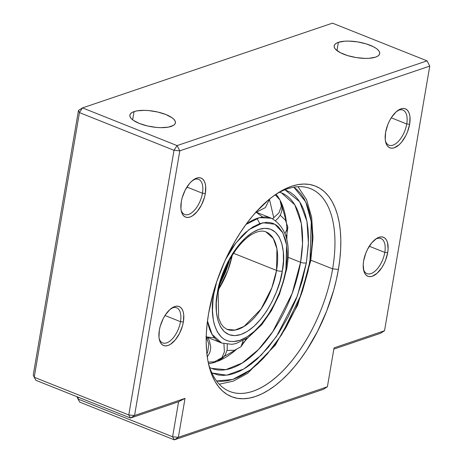 <?xml version="1.0" encoding="UTF-8"?>
<svg xmlns="http://www.w3.org/2000/svg" width="463" height="463" viewBox="0 0 463 463"><rect width="100%" height="100%" fill="white"/><g stroke="black" fill="none" stroke-linecap="round" stroke-linejoin="round"><path stroke-width="0.69" d="M180.483 321.681A18.89 9.445 111.7 0 0 171.171 308.491A18.89 9.445 -68.3 0 1 176.669 307.802A18.89 9.445 -68.3 0 1 180.483 321.681L164.984 315.5L180.483 321.681A18.89 9.445 -68.3 0 1 162.675 342.898A18.89 9.445 -68.3 0 1 159.162 338.615A18.89 9.445 111.7 0 0 170.17 340.872A18.89 9.445 111.7 0 0 180.483 321.681L183.377 321.947L180.483 321.681M159.341 330.096A20.991 10.493 -68.3 0 1 172.08 307.86A20.991 10.493 -68.3 0 1 183.377 321.947L183.736 314.811L183.198 311.825L182.208 309.382L180.801 307.577L179.031 306.483L176.964 306.141L174.684 306.564L169.834 309.602L165.21 315.141L163.213 318.596L160.221 326.224L159.341 330.096L158.983 337.232L159.515 340.224L160.511 342.666L161.917 344.466L163.688 345.56L165.754 345.902L168.034 345.485L170.442 344.316L175.269 339.94L179.505 333.447L182.497 325.825L183.377 321.947A20.991 10.493 -68.3 0 1 171.432 343.633A20.991 10.493 -68.3 0 1 159.382 339.697A20.991 10.493 -68.3 0 1 159.341 330.096M202.441 193.245A18.89 9.445 111.7 0 0 193.129 180.055A18.89 9.445 -68.3 0 1 198.621 179.366A18.89 9.445 -68.3 0 1 202.441 193.245L186.936 187.064L202.441 193.245A18.89 9.445 -68.3 0 1 184.627 214.462A18.89 9.445 -68.3 0 1 181.114 210.179A18.89 9.445 111.7 0 0 192.122 212.436A18.89 9.445 111.7 0 0 202.441 193.245L205.329 193.511L202.441 193.245M181.293 201.66A20.991 10.493 -68.3 0 1 194.032 179.418A20.991 10.493 -68.3 0 1 205.329 193.511L205.688 186.375L205.155 183.389L204.16 180.946L202.753 179.14L200.983 178.047L198.922 177.705L196.636 178.128L191.786 181.166L189.402 183.666L185.165 190.16L182.173 197.788L181.293 201.66L180.935 208.796L181.473 211.782L182.463 214.224L183.869 216.03L185.64 217.124L187.706 217.465L189.986 217.049L192.394 215.88L197.221 211.504L201.457 205.011L204.449 197.388L205.329 193.511A20.991 10.493 -68.3 0 1 193.389 215.197A20.991 10.493 -68.3 0 1 181.334 211.261A20.991 10.493 -68.3 0 1 181.293 201.66M406.74 123.986A18.89 9.445 111.7 0 0 397.428 110.796A18.89 9.445 -68.3 0 1 402.926 110.101A18.89 9.445 -68.3 0 1 406.74 123.986L391.241 117.799L406.74 123.986A18.89 9.445 -68.3 0 1 388.932 145.197A18.89 9.445 -68.3 0 1 385.419 140.914A18.89 9.445 111.7 0 0 396.426 143.171A18.89 9.445 111.7 0 0 406.74 123.986L409.633 124.252L406.74 123.986M385.598 132.395A20.991 10.493 -68.3 0 1 398.336 110.159A20.991 10.493 -68.3 0 1 409.633 124.252L409.992 117.11L409.454 114.124L408.464 111.681L407.058 109.881L405.287 108.788L403.221 108.44L400.941 108.863L396.091 111.901L391.466 117.446L389.47 120.901L387.786 124.64L385.598 132.395L385.239 139.537L385.772 142.523L386.767 144.965L388.173 146.765L389.944 147.859L392.011 148.206L394.291 147.784L399.141 144.745L401.525 142.239L405.762 135.746L407.446 132.007L409.633 124.252A20.991 10.493 -68.3 0 1 397.688 145.938A20.991 10.493 -68.3 0 1 385.638 142.002A20.991 10.493 -68.3 0 1 385.598 132.395M384.788 252.422A18.89 9.445 111.7 0 0 375.476 239.232A18.89 9.445 -68.3 0 1 380.968 238.538A18.89 9.445 -68.3 0 1 384.788 252.422L369.283 246.241L384.788 252.422A18.89 9.445 -68.3 0 1 366.974 273.633A18.89 9.445 -68.3 0 1 363.461 269.35A18.89 9.445 111.7 0 0 374.469 271.607A18.89 9.445 111.7 0 0 384.788 252.422L387.681 252.688L384.788 252.422M363.64 260.837A20.991 10.493 -68.3 0 1 376.378 238.595A20.991 10.493 -68.3 0 1 387.681 252.688L388.098 248.967L387.502 242.56L386.512 240.118L385.106 238.318L383.335 237.224L381.269 236.877L378.989 237.299L376.581 238.468L371.748 242.844L367.518 249.337L365.834 253.076L363.64 260.837L363.224 264.552L363.82 270.959L364.809 273.401L366.216 275.207L367.987 276.301L370.053 276.642L372.333 276.22L377.189 273.182L381.807 267.637L383.804 264.182L385.488 260.443L387.681 252.688A20.991 10.493 -68.3 0 1 375.736 274.374A20.991 10.493 -68.3 0 1 363.686 270.438A20.991 10.493 -68.3 0 1 363.64 260.837M275.612 194.489A109.152 54.576 -68.3 0 1 310.563 188.655A109.152 54.576 -68.3 0 1 332.625 268.858L338.407 269.391A113.354 56.677 -68.3 0 1 273.917 386.501A113.354 56.677 -68.3 0 1 208.836 365.243A113.354 56.677 -68.3 0 1 208.616 313.393L207.164 323.585L206.353 333.47L206.191 342.95L206.677 351.932L207.806 360.33L209.571 368.068L211.95 375.065L214.919 381.257L218.455 386.582L222.518 390.992L227.078 394.441L232.079 396.895L237.484 398.336L243.231 398.747L249.273 398.128L255.547 396.478L261.994 393.816L268.552 390.164L275.161 385.563L281.747 380.059L288.258 373.699L294.63 366.546L300.794 358.663L306.697 350.138L317.491 331.479L326.594 311.281L333.655 290.313L336.335 279.797L338.407 269.391L339.854 259.199L340.664 249.314L340.826 239.834L340.34 230.852L339.211 222.454L337.446 214.716L335.067 207.719L332.098 201.527L328.562 196.202L324.499 191.792L319.945 188.343L314.938 185.889L309.539 184.448L303.786 184.031L297.744 184.656L291.47 186.305L285.023 188.968L278.466 192.62L271.862 197.221L265.27 202.725L258.759 209.085L252.393 216.238L246.223 224.115L240.32 232.64L234.741 241.732L224.746 261.259L216.62 281.938L213.362 292.471L208.616 313.393A113.354 56.677 -68.3 0 1 277.395 193.303A113.354 56.677 -68.3 0 1 338.407 269.391L332.625 268.858A109.152 54.576 111.7 0 0 275.618 194.489M171.206 126.411A23.092 7.848 -170.3 0 1 145.069 125.363A23.092 7.848 -170.3 0 1 129.871 115.113A23.092 7.848 -170.3 0 1 134.056 111.6L132.655 119.824L134.056 111.6L131.839 112.619L130.416 113.881L129.843 115.339L130.149 116.936L131.324 118.615L133.309 120.311L139.415 123.488L147.529 125.982L156.419 127.412L160.73 127.655L168.272 127.146L173.428 125.398L174.852 124.136L175.425 122.672L175.118 121.074L173.943 119.396L171.952 117.7L165.852 114.523L157.738 112.029L148.849 110.599L144.531 110.356L136.996 110.865L134.056 111.6A23.092 7.848 -170.3 0 1 160.198 112.648A23.092 7.848 -170.3 0 1 175.396 122.898A23.092 7.848 -170.3 0 1 171.206 126.411M375.51 57.152A23.092 7.848 -170.3 0 1 349.368 56.098A23.092 7.848 -170.3 0 1 334.176 45.854A23.092 7.848 -170.3 0 1 338.36 42.336L336.954 50.56L338.36 42.336L336.138 43.354L334.714 44.616L334.147 46.074L334.454 47.677L335.623 49.356L340.346 52.695L347.591 55.583L356.261 57.586L365.035 58.39L369.04 58.303L375.51 57.152L377.733 56.133L379.156 54.871L379.724 53.413L379.417 51.81L378.248 50.131L376.257 48.436L373.525 46.792L366.279 43.904L357.61 41.902L348.836 41.097L344.837 41.184L338.36 42.336A23.092 7.848 -170.3 0 1 364.503 43.389A23.092 7.848 -170.3 0 1 379.695 53.633A23.092 7.848 -170.3 0 1 375.51 57.152M332.625 268.858L310.852 260.177L332.625 268.858A109.152 54.576 -68.3 0 1 229.706 391.438A109.152 54.576 -68.3 0 1 208.362 363.154A109.152 54.576 111.7 0 0 271.399 380.974A109.152 54.576 111.7 0 0 332.625 268.858M77.061 396.907L78.033 399.065L78.345 397.242L78.033 399.065L172.595 436.771L78.033 399.065L77.061 396.907M33.238 375.099L78.478 110.437L33.238 375.099L34.21 377.258L79.451 112.602L174.013 150.307L128.772 414.964L34.21 377.258L128.772 414.964L130.514 418.043L178.585 401.745L172.595 436.771L174.331 439.85L323.353 389.331L174.331 439.85L178.377 437.303L185.026 398.383L134.554 415.496L179.794 150.84L429.762 66.093L384.522 330.75L334.049 347.863L327.399 386.784L178.377 437.303L327.399 386.784L323.353 389.331L327.399 386.784L334.049 347.863L384.522 330.75L380.482 333.296L333.835 349.114L380.482 333.296L384.522 330.75L429.762 66.093L427.048 60.856L177.08 145.602L82.518 107.896L332.486 23.15L427.048 60.856L332.486 23.15L82.518 107.896L78.478 110.437L82.518 107.896L177.08 145.602L427.048 60.856L429.762 66.093L427.048 60.856L429.762 66.093L179.794 150.84L177.08 145.602L174.013 150.307L179.794 150.84L134.554 415.496L185.026 398.383L178.377 437.303L172.595 436.771L174.331 439.85L79.769 402.144L174.331 439.85L178.377 437.303L172.595 436.771L178.585 401.745L185.026 398.383L178.585 401.745L130.514 418.043L134.554 415.496L128.772 414.964L130.514 418.043L35.952 380.337L130.514 418.043L134.554 415.496L128.772 414.964L174.013 150.307L179.794 150.84L177.08 145.602L174.013 150.307L79.451 112.602L78.478 110.437L79.451 112.602L82.518 107.896L79.451 112.602L34.21 377.258L33.238 375.099M221.424 280.086L227.935 263.754A113.354 56.677 111.7 0 1 221.424 280.086M79.769 402.144L78.033 399.065L79.769 402.144M35.952 380.337L34.21 377.258L35.952 380.337M259.789 223.606L257 218.391M205.977 336.78L221.615 343.014A67.17 33.585 -68.3 0 1 207.476 320.998L212.083 334.408L221.615 343.014L231.865 344.327L236.008 343.54L248.064 337.66L261.798 324.638L271.463 310.656L279.588 293.959L286.684 269.101A4.196 1.424 -170.3 0 1 285.92 269.744C284.45 286.331 266.711 330.501 239.892 340.346C213.339 348.598 209.45 311.755 213.813 294.19A4.196 1.424 -170.3 0 1 212.835 294.381A4.196 1.424 9.7 0 0 213.813 294.19L216.696 281.718L213.813 294.19L213.009 299.85L212.471 310.609L213.368 320.263L214.346 324.563L217.321 331.89L221.54 337.295L224.075 339.211L226.853 340.577L229.856 341.381L233.045 341.607L239.892 340.346L247.115 336.838L254.447 331.224L261.601 323.718L268.308 314.603L274.304 304.237L279.357 293.015L283.281 281.365L285.92 269.744A4.196 1.424 9.7 0 0 286.684 269.09C291.186 243.717 286.082 226.76 271.37 218.223L259.488 217.662L245.969 224.468A67.17 33.585 -68.3 0 1 271.37 218.223L255.738 211.99M265.93 231.87L273.326 238.514L276.938 248.857L276.538 270.433A4.196 1.424 9.7 0 0 282.314 270.965C286.25 255.154 282.743 221.997 258.852 229.422C234.712 238.283 218.744 278.037 217.419 292.963A4.196 1.424 9.7 0 0 218.183 292.309A4.196 1.424 -170.3 0 1 217.419 292.963C213.489 308.775 216.991 341.931 240.887 334.506C265.027 325.651 280.995 285.891 282.314 270.965A4.196 1.424 -170.3 0 1 276.538 270.433L271.85 287.772L261.086 308.977L244.088 326.415L235.001 330.078L227.055 329.367L223.531 327.04L221.181 324.048L218.646 318.116L218.183 292.327C220.973 277.03 226.725 263.106 235.453 250.547C240.847 243.058 246.351 237.646 251.959 234.324C257.741 231.124 262.394 230.302 265.93 231.87A52.475 26.241 -68.3 0 1 276.538 270.433L233.572 253.302L276.538 270.433A52.475 26.241 -68.3 0 1 227.055 329.367M230.256 257.538L219.948 284.189L225.753 271.712L229.283 261.225M218.825 288.947L227.744 270.814L232.148 255.541A52.475 26.241 111.7 0 1 218.825 288.947M262.758 217.095L255.981 212.089M206.226 336.873L214.589 337.903M225.435 259.691L231.431 249.326L234.712 244.591L241.674 236.24L245.292 232.704L252.624 227.09L259.847 223.583L266.688 222.321L269.883 222.553L272.886 223.351L275.664 224.717L278.199 226.633L282.418 232.038L285.393 239.365L286.371 243.665L287.268 253.319L287.176 258.586L285.92 269.744L286.574 244.886L282.789 232.715L274.86 224.248L262.955 222.744L249.007 229.607L235.875 243.04L225.631 259.321M282.314 270.965L283.449 260.924L283.287 251.693L281.84 243.625L279.166 237.033L275.363 232.166L270.583 229.214L265.01 228.288L258.852 229.422L252.347 232.576L245.749 237.635L239.307 244.389L233.277 252.59L227.877 261.919L223.328 272.018L219.798 282.505L217.419 292.963L216.29 303.005L216.452 312.236L217.899 320.303L220.573 326.895L224.376 331.763L229.156 334.72L234.729 335.646L240.887 334.506L247.392 331.352L253.99 326.299L260.426 319.539L266.462 311.339L271.856 302.009L276.411 291.91L279.941 281.429L282.314 270.965M224.399 351.839L223.924 343.777L224.399 351.839L221.76 358.078L216.788 361.696L221.76 358.078L224.399 351.839M208.147 362.118L216.777 361.701M273.83 218.015L269.535 199.646M276.058 194.223L279.6 199.356A94.458 47.232 111.7 0 0 276.058 194.223M286.95 231.187A94.458 47.232 111.7 0 0 280.503 201.017L286.325 221.771M286.967 234.122L286.788 239.875A94.458 47.232 111.7 0 0 286.967 234.122M279.6 192.232L281.481 192.874A94.458 47.232 -68.3 0 1 300.574 262.284L288.003 257.272L300.574 262.284L292.136 293.496L272.765 331.664L258.452 349.553L242.166 363.05L225.805 369.653L211.504 368.363L209.704 367.553M211.869 372.97L226.673 375.186L243.885 368.947L261.219 355.133L276.55 336.393L297.344 295.938L306.356 262.816A4.196 1.424 -170.3 0 1 300.574 262.284A4.196 1.424 9.7 0 0 306.356 262.816L308.317 245.338L308.456 237.091L308.034 229.272L307.056 221.962L305.522 215.231L303.45 209.137L300.863 203.749L297.79 199.113L294.248 195.276L290.284 192.278L284.913 189.784L299.654 201.746L306.946 221.378L308.416 242.884L306.356 262.816L302.217 281.029L296.071 299.277L288.148 316.86L278.755 333.1L268.251 347.377L257.04 359.138L251.305 363.93L245.552 367.935L239.846 371.112L234.237 373.427L228.774 374.862L223.513 375.406L218.513 375.047L211.869 372.97M216.51 380.991L221.835 381.373L227.426 380.794L233.236 379.266L239.209 376.801L245.28 373.421L251.397 369.161L257.497 364.063L263.528 358.171L275.132 344.258L285.769 327.943L295.024 309.869L299.017 300.377L302.542 290.718L308.04 271.231L311.298 252.156L312.05 243.006L312.201 234.226L311.749 225.909L310.702 218.131L309.07 210.972L306.871 204.49L304.122 198.76L300.846 193.829L297.084 189.743L293.855 187.197L305.725 201.868L311.269 221.713L309.955 261.595A4.196 1.424 9.7 0 0 310.719 260.941A4.196 1.424 -170.3 0 1 309.955 261.595L301.257 294.41L281.695 334.662L267.157 354.201L250.286 370.001L232.733 379.434L216.58 381.003M281.481 192.874L294.792 204.825L301.291 223.45L302.536 243.619L300.574 262.284A94.458 47.232 -68.3 0 1 211.504 368.363L209.698 367.535M218.166 361.111A94.458 47.232 111.7 0 0 235.991 349.802L212.442 362.951L208.5 363.658A94.458 47.232 111.7 0 0 215.654 362.037M242.93 343.199A94.458 47.232 111.7 0 0 247.699 337.915L242.93 343.199M207.667 352.135L208.848 344.125L206.313 336.914L208.848 344.125L207.667 352.135L206.88 353.871L207.667 352.135M266.74 201.694L256.415 211.608L266.74 201.694M278.975 212.847L272.609 218.767L278.975 212.847L281.325 206.261L280.022 200.051L281.325 206.261L278.975 212.847M287.864 227.229L284.994 233.618L287.864 227.246L285.515 220.324L280.225 215.168M227.044 350.462L234.509 350.283L240.986 346.746L243.116 340.693L240.974 346.758M220.66 281.597L228.421 262.139M216.788 361.696L222.975 357.806L225.14 355.04L227.136 350.057L227.292 344.368M219.254 384.203L233.306 381.13L247.676 373.276L275.259 345.23L297.611 305.337L310.719 260.953L313.005 237.907L311.651 217.176L306.633 199.808L297.998 186.711M207.268 356.956L209.617 352.945L210.393 350.404L210.746 346.943L209.334 340.571L207.355 337.33M256.328 212.228L265.397 207.586L269.651 198.963M275.583 220.521L277.615 218.756L279.756 215.995L280.943 213.611L281.886 210.121L282.054 207.598L280.022 200.051L275.184 194.79M285.92 236.408L286.8 234.556L287.864 227.246M240.986 346.746L245.025 340.947L245.587 339.286"/></g></svg>
